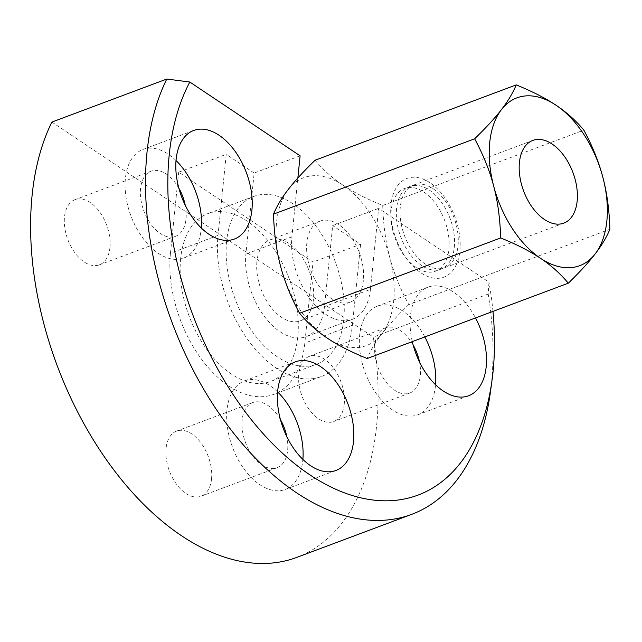 <?xml version="1.0" encoding="UTF-8"?>
<svg xmlns="http://www.w3.org/2000/svg" width="642" height="642" viewBox="0 0 642 642"><rect width="100%" height="100%" fill="white"/><g stroke="black" fill="none" stroke-linecap="round" stroke-linejoin="round"><path stroke-width="0.48" stroke-dasharray="3.21 2.41" d="M490.44 391.893A263.525 157.121 69.5 0 0 491.515 382.801A263.525 157.121 69.5 0 0 488.201 294.044L488.955 282.143L378.652 208.361L370.426 289.39L324.459 306.603L332.692 225.575L378.652 208.361M492.968 311.402A247.716 147.692 69.5 0 0 488.955 282.143M296.797 557.392A263.525 157.121 69.5 0 0 376.605 425.839A263.525 157.121 69.5 0 0 373.291 337.082L488.201 294.044M109.959 247.467A34.788 20.737 69.5 0 0 99.614 211.828A34.788 20.737 69.5 0 0 75.018 199.678A34.788 20.737 69.5 0 0 64.481 217.044A34.788 20.737 69.5 0 0 74.825 252.683A34.788 20.737 69.5 0 0 99.422 264.833A34.788 20.737 69.5 0 0 109.959 247.467M178.861 188.226A34.788 20.737 69.5 0 0 151.095 171.181A34.788 20.737 69.5 0 0 140.558 188.547A34.788 20.737 69.5 0 0 150.902 224.186A34.788 20.737 69.5 0 0 175.499 236.328A34.788 20.737 69.5 0 0 186.036 218.97A34.788 20.737 69.5 0 0 185.233 205.239M211.547 478.876A34.788 20.737 69.5 0 0 201.203 443.237A34.788 20.737 69.5 0 0 176.606 431.087A34.788 20.737 69.5 0 0 166.069 448.453A34.788 20.737 69.5 0 0 176.414 484.092A34.788 20.737 69.5 0 0 201.01 496.242A34.788 20.737 69.5 0 0 211.547 478.876M280.45 419.635A34.788 20.737 69.5 0 0 252.683 402.59A34.788 20.737 69.5 0 0 242.146 419.956A34.788 20.737 69.5 0 0 252.491 455.595A34.788 20.737 69.5 0 0 277.087 467.737A34.788 20.737 69.5 0 0 287.624 450.379A34.788 20.737 69.5 0 0 286.822 436.648M344.224 404.179A34.788 20.737 69.5 0 0 333.88 368.54A34.788 20.737 69.5 0 0 309.284 356.39A34.788 20.737 69.5 0 0 298.747 373.756A34.788 20.737 69.5 0 0 309.091 409.395A34.788 20.737 69.5 0 0 333.688 421.545A34.788 20.737 69.5 0 0 344.224 404.179M413.127 344.939A34.788 20.737 69.5 0 0 385.361 327.893A34.788 20.737 69.5 0 0 374.832 345.26A34.788 20.737 69.5 0 0 385.168 380.899A34.788 20.737 69.5 0 0 409.765 393.04A34.788 20.737 69.5 0 0 420.301 375.682A34.788 20.737 69.5 0 0 419.499 361.952M176.02 160.516A57.973 34.564 69.5 0 0 142.965 149.466A57.973 34.564 69.5 0 0 125.407 178.404A57.973 34.564 69.5 0 0 142.644 237.805A57.973 34.564 69.5 0 0 183.636 258.052A57.973 34.564 69.5 0 0 201.195 229.106A57.973 34.564 69.5 0 0 201.299 227.998M412.292 341.616A57.973 34.564 -110.5 0 1 410.39 316.121A57.973 34.564 -110.5 0 1 427.949 287.183A57.973 34.564 -110.5 0 1 475.513 317.934M424.795 336.938A57.973 34.564 69.5 0 0 377.231 306.178A57.973 34.564 69.5 0 0 359.672 335.116A57.973 34.564 69.5 0 0 376.91 394.517A57.973 34.564 69.5 0 0 417.902 414.764A57.973 34.564 69.5 0 0 435.461 385.818A57.973 34.564 69.5 0 0 435.565 384.71M277.609 391.925A57.973 34.564 69.5 0 0 244.546 380.875A57.973 34.564 69.5 0 0 226.987 409.813A57.973 34.564 69.5 0 0 244.225 469.214A57.973 34.564 69.5 0 0 285.225 489.461A57.973 34.564 69.5 0 0 302.783 460.515A57.973 34.564 69.5 0 0 302.888 459.407M300.111 155.813L254.144 173.035L245.91 254.055A60.083 35.824 69.5 0 0 263.774 315.615A60.083 35.824 69.5 0 0 306.266 336.601A60.083 35.824 69.5 0 0 324.459 306.603M370.426 289.39A60.083 35.824 69.5 0 1 352.225 319.379A60.083 35.824 69.5 0 1 309.741 298.402A60.083 35.824 69.5 0 1 291.877 236.842L297.856 178.019M360.595 244.241L352.37 325.269A102.776 61.279 69.5 0 1 321.241 376.573A102.776 61.279 69.5 0 1 248.566 340.693A102.776 61.279 69.5 0 1 218.007 235.389L226.241 154.361L178.693 172.176L313.047 262.056L360.595 244.241L332.692 225.575M218.007 235.389L170.459 253.205L178.693 172.176M170.459 253.205A102.776 61.279 69.5 0 0 201.018 358.501A102.776 61.279 69.5 0 0 273.693 394.389A102.776 61.279 69.5 0 0 304.822 343.085L313.047 262.056M254.144 173.035L226.241 154.361M51.882 122.076L373.291 337.082M391.187 210.496A44.17 26.33 69.5 0 0 404.324 255.749A44.17 26.33 69.5 0 0 435.549 271.173A44.17 26.33 69.5 0 0 448.927 249.12A44.17 26.33 69.5 0 0 435.798 203.875A44.17 26.33 69.5 0 0 404.564 188.451A44.17 26.33 69.5 0 0 391.187 210.496M454.327 247.098A44.17 26.33 69.5 0 0 441.19 201.853A44.17 26.33 69.5 0 0 409.965 186.429A44.17 26.33 69.5 0 0 396.587 208.473A44.17 26.33 69.5 0 0 409.716 253.726A44.17 26.33 69.5 0 0 440.95 269.15A44.17 26.33 69.5 0 0 454.327 247.098M256.936 261.43A43.215 25.768 69.5 0 0 269.784 305.712A43.215 25.768 69.5 0 0 300.344 320.807A43.215 25.768 69.5 0 0 313.44 299.228A43.215 25.768 69.5 0 0 300.584 254.946A43.215 25.768 69.5 0 0 270.025 239.859A43.215 25.768 69.5 0 0 256.936 261.43M306.86 242.732A43.215 25.768 69.5 0 0 319.716 287.014A43.215 25.768 69.5 0 0 350.275 302.101A43.215 25.768 69.5 0 0 363.364 280.53A43.215 25.768 69.5 0 0 350.516 236.248A43.215 25.768 69.5 0 0 319.957 221.161A43.215 25.768 69.5 0 0 306.86 242.732M180.659 258.373A89.599 53.422 69.5 0 0 207.294 350.171A89.599 53.422 69.5 0 0 270.651 381.452A89.599 53.422 69.5 0 0 297.792 336.729A89.599 53.422 69.5 0 0 271.149 244.931A89.599 53.422 69.5 0 0 207.791 213.642A89.599 53.422 69.5 0 0 180.659 258.373M226.618 241.151A89.599 53.422 69.5 0 0 253.261 332.949A89.599 53.422 69.5 0 0 316.618 364.239A89.599 53.422 69.5 0 0 343.751 319.507A89.599 53.422 69.5 0 0 317.116 227.709A89.599 53.422 69.5 0 0 253.759 196.428A89.599 53.422 69.5 0 0 226.618 241.151M432.997 188.676A44.17 26.33 -110.5 0 1 458.035 245.709A44.17 26.33 -110.5 0 1 444.657 267.762A44.17 26.33 -110.5 0 1 425.333 264.127A44.17 26.33 -110.5 0 1 400.295 207.085A44.17 26.33 -110.5 0 1 413.673 185.04A44.17 26.33 -110.5 0 1 432.997 188.676M430.028 182.777A52.708 31.426 69.5 0 0 391.002 204.742A52.708 31.426 69.5 0 0 420.879 272.802A52.708 31.426 69.5 0 0 459.905 250.837A52.708 31.426 69.5 0 0 430.028 182.777M408.753 304.613C397.262 315.776 388.33 325.51 381.95 333.824A89.599 53.422 69.5 0 0 393.682 300.809A89.599 53.422 69.5 0 0 389.718 257.298C393.698 272.625 400.046 288.394 408.753 304.613L609.9 229.266M315.086 160.227C323.135 169.841 332.395 178.131 342.884 185.105A89.599 53.422 69.5 0 0 288.282 189.438A89.599 53.422 69.5 0 0 276.55 222.453A89.599 53.422 69.5 0 0 280.506 265.965A89.599 53.422 69.5 0 0 327.34 338.157A89.599 53.422 69.5 0 0 381.95 333.824C375.482 342.162 370.554 350.396 367.168 358.525M382.72 205.472C383.322 224.724 385.657 242.002 389.718 257.298A89.599 53.422 69.5 0 0 342.884 185.105C353.293 192.11 366.566 198.892 382.72 205.472L583.859 130.125M291.877 236.842L245.91 254.055M352.37 325.269L304.822 343.085M151.095 171.181L75.018 199.678M252.683 402.59L176.606 431.087M385.361 327.893L309.284 356.39M183.636 258.052L234.354 239.049M417.902 414.764L468.62 395.761M285.225 489.461L335.943 470.458M244.546 380.875L295.264 361.879M377.231 306.178L427.949 287.183M142.965 149.466L193.683 130.47M352.225 319.379L306.266 336.601M321.241 376.573L273.693 394.389M409.765 393.04L333.688 421.545M277.087 467.737L201.01 496.242M175.499 236.328L99.422 264.833M409.965 186.429L404.564 188.451M350.275 302.101L300.344 320.807M316.618 364.239L270.651 381.452M532.796 140.413L413.673 185.04M563.78 223.135L444.657 267.762M253.759 196.428L207.791 213.642M319.957 221.161L270.025 239.859M440.95 269.15L435.549 271.173"/><path stroke-width="0.96" d="M297.856 178.019L300.111 155.813L189.807 82.032A247.716 147.692 69.5 0 0 169.231 154.802A247.716 147.692 69.5 0 0 306.354 472.432A247.716 147.692 69.5 0 0 492.061 379.984A247.716 147.692 69.5 0 0 493.072 371.429A247.716 147.692 69.5 0 0 492.968 311.402M189.807 82.032L166.792 79.038A263.525 157.121 69.5 0 0 147.01 152.339A263.525 157.121 69.5 0 0 225.366 422.34A263.525 157.121 69.5 0 0 411.707 514.346A263.525 157.121 69.5 0 0 490.44 391.893L492.061 379.984M166.792 79.038L51.882 122.076A263.525 157.121 69.5 0 0 32.1 195.385A263.525 157.121 69.5 0 0 110.456 465.378A263.525 157.121 69.5 0 0 296.797 557.392L411.707 514.346M185.233 205.239A34.788 20.737 69.5 0 0 178.861 188.226M286.822 436.648A34.788 20.737 69.5 0 0 280.45 419.635M419.499 361.952A34.788 20.737 69.5 0 0 413.127 344.939M251.913 210.111A57.973 34.564 -110.5 0 1 234.354 239.049A57.973 34.564 -110.5 0 1 193.362 218.81A57.973 34.564 -110.5 0 1 176.125 159.409A57.973 34.564 -110.5 0 1 193.683 130.47A57.973 34.564 -110.5 0 1 234.675 150.71A57.973 34.564 -110.5 0 1 251.913 210.111M475.513 317.934A57.973 34.564 -110.5 0 1 486.179 366.823A57.973 34.564 -110.5 0 1 468.62 395.761A57.973 34.564 -110.5 0 1 412.292 341.616M353.501 441.519A57.973 34.564 -110.5 0 1 335.943 470.458A57.973 34.564 -110.5 0 1 294.943 450.219A57.973 34.564 -110.5 0 1 277.705 390.817A57.973 34.564 -110.5 0 1 295.264 361.879A57.973 34.564 -110.5 0 1 336.264 382.118A57.973 34.564 -110.5 0 1 353.501 441.519M302.888 459.407A57.973 34.564 69.5 0 0 277.609 391.925M435.565 384.71A57.973 34.564 69.5 0 0 424.795 336.938M201.299 227.998A57.973 34.564 69.5 0 0 176.02 160.516M577.158 201.09A44.17 26.33 69.5 0 0 564.029 155.837A44.17 26.33 69.5 0 0 532.796 140.413A44.17 26.33 69.5 0 0 519.418 162.466A44.17 26.33 69.5 0 0 532.555 207.719A44.17 26.33 69.5 0 0 563.78 223.135A44.17 26.33 69.5 0 0 577.158 201.09M595.126 253.967A89.599 53.422 69.5 0 0 606.859 220.952A89.599 53.422 69.5 0 0 602.894 177.441C598.914 162.113 592.574 146.344 583.859 130.125C575.818 120.511 566.549 112.222 556.06 105.248C545.66 98.25 532.387 91.461 516.232 84.888C512.846 93.01 507.918 101.243 501.458 109.581C495.078 117.895 486.138 127.63 474.647 138.792C483.362 155.011 489.702 170.78 493.682 186.108C497.751 201.411 500.086 218.681 500.688 237.941C516.834 244.514 530.115 251.303 540.516 258.301C551.005 265.274 560.273 273.564 568.314 283.178C579.806 272.015 588.746 262.281 595.126 253.967C601.586 245.629 606.513 237.396 609.9 229.266C609.298 210.014 606.963 192.744 602.894 177.441A89.599 53.422 69.5 0 0 556.06 105.248A89.599 53.422 69.5 0 0 501.458 109.581A89.599 53.422 69.5 0 0 489.726 142.596A89.599 53.422 69.5 0 0 493.682 186.108A89.599 53.422 69.5 0 0 540.516 258.301A89.599 53.422 69.5 0 0 595.126 253.967M568.314 283.178L367.168 358.525C351.022 351.952 337.74 345.163 327.34 338.157C316.851 331.184 307.59 322.894 299.541 313.28C290.834 297.069 284.486 281.292 280.506 265.965C276.445 250.669 274.11 233.391 273.5 214.139L474.647 138.792M273.5 214.139C276.887 206.01 281.814 197.776 288.282 189.438C294.662 181.124 303.594 171.39 315.086 160.227L516.232 84.888M299.541 313.28L500.688 237.941"/></g></svg>
